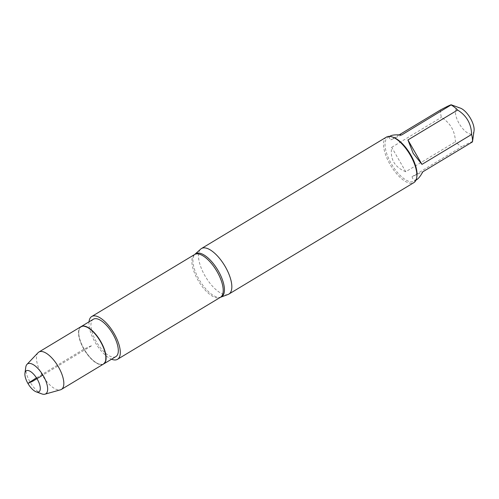 <?xml version="1.0" encoding="UTF-8"?>
<svg xmlns="http://www.w3.org/2000/svg" width="499" height="499" viewBox="0 0 499 499"><rect width="100%" height="100%" fill="white"/><g stroke="black" fill="none" stroke-linecap="round" stroke-linejoin="round"><path stroke-width="0.37" stroke-dasharray="2.5 1.87" d="M228.068 294.466A26.578 11.065 58.9 0 1 205.688 277.026A26.578 11.065 58.9 0 1 200.729 249.082M89.022 321.836A24.981 10.398 -121.1 0 0 95.097 342.22A24.981 10.398 -121.1 0 0 111.539 359.211M93.363 319.217A21.819 9.082 -121.1 0 0 96.843 342.595A21.819 9.082 -121.1 0 0 115.88 356.598M81.05 326.639A21.819 9.082 -121.1 0 0 78.73 332.54A21.819 9.082 -121.1 0 0 84.094 349.032A21.819 9.082 -121.1 0 0 97.268 363.309A21.819 9.082 -121.1 0 0 103.567 364.014M84.019 349.1A21.463 8.932 -121.1 0 0 95.939 362.548A21.463 8.932 -121.1 0 0 105.358 354.583A21.463 8.932 -121.1 0 0 90.225 329.465A21.463 8.932 -121.1 0 0 78.78 334.068A21.463 8.932 -121.1 0 0 84.019 349.1M386.494 137.069A26.578 11.065 -121.1 0 0 390.075 164.427A26.578 11.065 -121.1 0 0 413.927 182.603M474.05 130.8A14.883 6.194 58.9 0 1 465.735 131.63A14.883 6.194 58.9 0 1 455.967 115.943A14.883 6.194 58.9 0 1 460.396 108.127M416.715 179.677C414.526 180.937 412.972 179.939 412.043 176.696L422.803 171.824M412.043 176.696L461.725 146.768A25.518 10.622 58.9 0 1 455.425 141.803C455.038 131.075 450.354 122.929 441.378 117.371A25.518 10.622 58.9 0 1 440.542 109.936M472.478 141.897C473.183 140.93 469.596 142.558 461.725 146.768M405.749 171.731C394.547 167.196 389.862 159.056 391.703 147.305L405.749 171.731L455.425 141.803M391.703 147.305L441.378 117.371M401.626 134.992L390.867 139.863C389.089 138.173 388.927 136.876 390.38 135.971M399.181 134.861L390.867 139.863M393.499 137.393A25.518 10.622 -121.1 0 0 387.873 137.481A25.518 10.622 -121.1 0 0 391.94 164.82A25.518 10.622 -121.1 0 0 414.201 181.193A25.518 10.622 -121.1 0 0 416.908 176.259M80.944 326.702A21.819 9.082 -121.1 0 0 83.882 349.157A21.819 9.082 -121.1 0 0 103.461 364.077M38.067 352.693A21.819 9.082 -121.1 0 0 42.359 375.416A21.819 9.082 -121.1 0 0 60.441 389.831M41.847 393.911A17.515 7.292 58.9 0 1 29.99 381.872A17.515 7.292 58.9 0 1 25.773 367.227M36.452 377.843L83.882 349.157L92.203 345.389L42.914 375.086M220.882 297.092A25.112 10.454 58.9 0 1 199.113 279.552A25.112 10.454 58.9 0 1 195.053 254.209M194.647 254.509A24.981 10.398 -121.1 0 0 198.009 280.22A24.981 10.398 -121.1 0 0 220.433 297.304M95.939 362.548L97.268 363.309M78.78 334.068L78.73 332.54M414.201 181.193L416.029 180.089M387.873 137.481L389.694 136.383"/><path stroke-width="0.75" d="M194.647 254.509L200.729 249.082A26.578 11.065 58.9 0 1 201.446 248.546A26.578 11.065 58.9 0 1 225.298 266.722A26.578 11.065 58.9 0 1 228.879 294.079A26.578 11.065 58.9 0 1 228.068 294.466L220.433 297.304A24.981 10.398 -121.1 0 0 216.447 270.539A24.981 10.398 -121.1 0 0 194.647 254.509L91.729 316.509A24.981 10.398 -121.1 0 0 89.022 321.836M111.539 359.211A24.981 10.398 -121.1 0 0 117.515 359.305A24.981 10.398 -121.1 0 0 113.529 332.54A24.981 10.398 -121.1 0 0 91.729 316.509M103.567 364.014A21.819 9.082 -121.1 0 0 103.673 363.952L115.88 356.598A21.819 9.082 -121.1 0 0 112.942 334.143A21.819 9.082 -121.1 0 0 93.363 319.217L81.156 326.577A21.819 9.082 -121.1 0 0 81.05 326.639M103.673 363.952A21.819 9.082 -121.1 0 0 100.736 341.497A21.819 9.082 -121.1 0 0 81.156 326.577M228.879 294.079L413.927 182.603A26.578 11.065 -121.1 0 0 416.74 177.463A26.578 11.065 -121.1 0 0 410.346 155.245A26.578 11.065 -121.1 0 0 392.357 136.982A26.578 11.065 -121.1 0 0 386.494 137.069L201.446 248.546M389.694 136.383L390.38 135.971C392.22 134.923 395.969 134.599 401.626 134.992L451.283 104.821L460.396 108.127A14.883 6.194 58.9 0 1 470.47 118.357A14.883 6.194 58.9 0 1 474.05 130.8L472.478 141.897L422.803 171.824C420.595 175.916 418.561 178.53 416.715 179.677L416.029 180.089M399.181 134.861L440.542 109.936C448.42 105.732 452.007 104.104 451.302 105.064A25.518 10.622 58.9 0 1 457.595 110.03C466.571 115.587 471.249 123.727 471.642 134.456A25.518 10.622 58.9 0 1 472.478 141.897M407.92 139.957L413.253 153.43L421.967 164.389L407.92 139.957L457.595 110.03M421.967 164.389L471.642 134.456M416.74 177.463L416.908 176.259A25.518 10.622 -121.1 0 0 410.771 154.927A25.518 10.622 -121.1 0 0 393.499 137.393L392.357 136.982M44.935 394.185L60.441 389.831A21.819 9.082 -121.1 0 0 61.402 389.42L103.461 364.077A21.819 9.082 -121.1 0 0 100.524 341.622A21.819 9.082 -121.1 0 0 80.944 326.702L38.885 352.038A21.819 9.082 -121.1 0 0 38.067 352.693L26.977 364.37A17.515 7.292 58.9 0 1 43.351 375.822A17.515 7.292 58.9 0 1 44.935 394.185A17.515 7.292 58.9 0 1 41.847 393.911L36.215 391.865A12.282 5.109 -121.1 0 0 37.269 379.184A12.282 5.109 -121.1 0 0 29.628 371.031A12.282 5.109 -121.1 0 0 24.95 373.158A12.282 5.109 -121.1 0 0 28.212 383.943A12.282 5.109 -121.1 0 0 36.215 391.865M61.402 389.42A21.819 9.082 -121.1 0 0 58.464 366.958A21.819 9.082 -121.1 0 0 38.885 352.038M24.95 373.158L25.773 367.227A17.515 7.292 58.9 0 1 26.977 364.37M42.914 375.086L32.585 381.305L27.907 383.425L36.452 377.843M195.053 254.209A25.112 10.454 58.9 0 1 218.269 270.876A25.112 10.454 58.9 0 1 220.882 297.092M220.433 297.304L117.515 359.305"/></g></svg>
